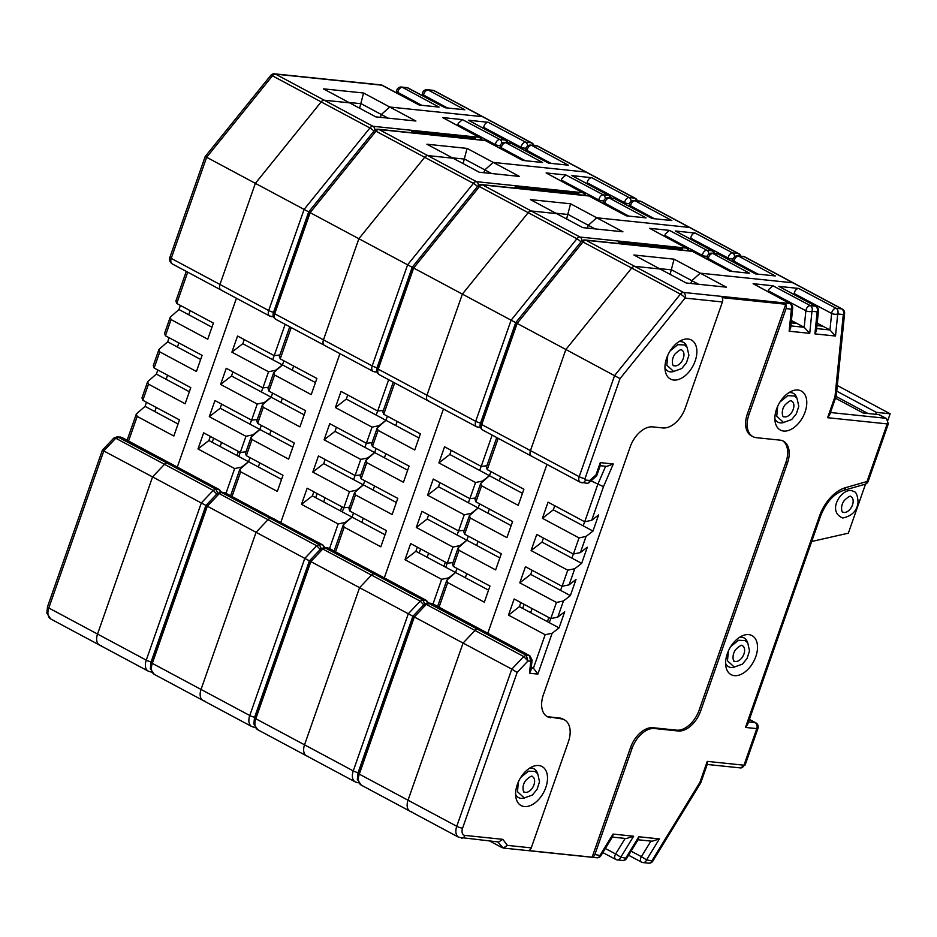 <?xml version="1.0" encoding="UTF-8"?>
<svg xmlns="http://www.w3.org/2000/svg" width="937" height="937" viewBox="0 0 937 937"><rect width="100%" height="100%" fill="white"/><g stroke="black" fill="none" stroke-linecap="round" stroke-linejoin="round"><path stroke-width="1.41" d="M584.629 521.745L583.201 525.844L553.298 509.845L554.727 505.746M573.339 554.013L571.898 558.124L541.996 542.113L543.437 538.014M562.036 586.281L560.595 590.392L530.693 574.393L532.134 570.282M550.733 618.561L549.293 622.66L519.391 606.661L520.831 602.561M886.273 418.464L878.847 414.646L863.153 413.006L835.476 398.202M878.847 414.646A4.65 2.87 -61.8 0 1 879.527 414.845L886.25 418.441M583.201 525.844L592.969 531.08L586.058 536.433L579.043 537.908L542.394 518.302L553.298 509.845M571.898 558.124L581.666 563.348L574.756 568.712L567.74 570.188L531.092 550.569L541.996 542.113M560.595 590.392L570.364 595.616L563.453 600.98L556.449 602.456L519.801 582.837L530.693 574.393M549.293 622.66L559.061 627.884L552.151 633.248L545.147 634.724L508.498 615.117L519.391 606.661M424.402 604.154L426.253 604.388L474.989 630.46A4.064 2.506 -61.8 0 1 477.554 629.231A4.064 2.506 118.2 0 0 474.989 630.46L463.065 643.063L408.028 800.21L456.764 826.282L511.801 669.135L463.065 643.063L474.989 630.46L523.713 656.544L511.801 669.135L517.13 672.438L462.585 828.191A4.357 0.843 -160.7 0 1 456.764 826.282A11.619 7.168 118.2 0 0 458.755 837.303L410.031 811.231A11.619 7.168 -61.8 0 1 408.028 800.21A11.619 7.168 118.2 0 0 410.031 811.231A11.619 7.168 118.2 0 0 411.741 811.747M529.897 655.795L526.278 655.303L477.554 629.231L480.576 629.547A4.064 2.506 -61.8 0 1 481.185 629.723A4.064 2.506 118.2 0 0 480.576 629.547L529.311 655.619L530.787 661.253L532.029 660.081M487.79 633.26L546.927 464.401L487.79 633.26M792.702 307.968L790.652 328.137L789.153 331.206L791.39 309.14A4.357 1.897 5.8 0 0 792.702 307.968A4.357 4.357 0 0 0 790.43 303.693A4.357 2.729 118.4 0 0 789.774 303.494L683.483 292.438A4.357 2.694 118.2 0 0 680.414 294.124L614.602 375.573L579.195 476.687A5.809 3.584 118.2 0 0 580.19 482.204L531.455 456.12A5.809 3.584 -61.8 0 1 530.459 450.615A5.809 3.584 118.2 0 0 531.455 456.12A5.809 3.584 118.2 0 0 532.31 456.378M659.332 268.603L671.677 269.879L691.811 280.655L690.827 283.478L691.811 280.655L700.244 273.171L674.066 259.162L633.904 254.993L660.081 269.001L634.759 266.366L586.023 240.282A4.357 3.326 -84.1 0 0 585.063 239.989A4.357 4.357 0 0 0 581.233 241.57A4.357 1.007 38.9 0 1 582.955 241.98L631.679 268.052A4.357 2.694 -61.8 0 1 634.759 266.366A4.357 2.694 118.2 0 0 631.679 268.052L565.866 349.501L631.679 268.052L680.414 294.124A4.357 1.007 38.9 0 1 685.088 298.083L620.025 378.618L565.866 349.501L530.459 450.615L481.735 424.543L517.142 323.429L462.374 294.113L426.956 395.227A5.809 3.584 118.2 0 0 427.963 400.743A5.809 3.584 -61.8 0 1 426.956 395.227L378.232 369.155L413.639 268.041L407.607 264.808L358.871 238.736L323.464 339.85A5.809 3.584 118.2 0 0 324.46 345.355A5.809 3.584 -61.8 0 1 323.464 339.85L274.728 313.766L310.147 212.652L255.368 183.347L219.961 284.461A5.809 3.584 118.2 0 0 220.956 289.966A5.809 3.584 -61.8 0 1 219.961 284.461L171.237 258.389L206.644 157.275L205.191 156.549L206.035 157.076M546.658 716.266A23.226 14.348 118.2 0 0 549.293 716.922L560.97 718.796A23.226 14.348 118.2 0 1 564.39 719.827A23.226 14.348 118.2 0 1 568.372 741.87L531.256 847.88A4.357 3.326 -84.1 0 1 528.491 850.562L592.137 857.191L630.484 747.667A23.226 14.348 -61.8 0 1 652.96 727.709L654.494 728.517L678.165 730.989L676.631 730.169A23.226 14.348 118.2 0 0 699.107 710.211L785.897 462.374A23.226 14.348 118.2 0 0 782.653 440.788M654.494 728.517A23.226 14.348 118.2 0 0 632.018 748.487L630.484 747.667M592.137 857.191A4.357 3.326 -84.1 0 0 594.89 854.497L632.018 748.487M748.944 414.599L786.061 308.589A4.357 3.326 -84.1 0 0 785.768 304.256L747.41 413.779L748.944 414.599A23.226 14.348 118.2 0 0 752.926 436.642A23.226 14.348 118.2 0 0 756.346 437.673L780.017 440.132A23.226 14.348 -61.8 0 1 783.437 441.163A23.226 14.348 -61.8 0 1 787.42 463.194L785.897 462.374M699.107 710.211L700.642 711.019L787.42 463.194M700.642 711.019A23.226 14.348 -61.8 0 1 678.165 730.989M734.385 675.647A22.148 13.668 -61.8 0 1 725.952 666.804A22.148 13.668 -61.8 0 1 742.608 635.684A22.148 13.668 -61.8 0 1 748.745 634.63A22.148 13.668 -61.8 0 1 755.808 656.626A22.148 13.668 -61.8 0 1 734.385 675.647M783.648 431.043A22.148 13.668 -61.8 0 1 775.215 422.2A22.148 13.668 -61.8 0 1 791.87 391.08A22.148 13.668 -61.8 0 1 798.008 390.026A22.148 13.668 -61.8 0 1 805.07 412.022A22.148 13.668 -61.8 0 1 783.648 431.043M550.827 717.742A23.226 14.348 -61.8 0 1 547.395 716.711A23.226 14.348 -61.8 0 1 543.413 694.668L630.203 446.844A23.226 14.348 -61.8 0 1 652.679 426.885L662.822 427.94A23.226 14.348 118.2 0 0 685.298 407.982L722.427 301.972A4.357 3.326 -84.1 0 0 722.122 297.638L785.768 304.256M605.642 466.263L597.747 484.488L584.7 521.78L591.704 520.304L598.614 514.94L592.969 531.08M579.043 537.908L573.397 554.048L580.401 552.572L587.312 547.208L581.666 563.348M567.74 570.188L562.095 586.316L569.099 584.84L576.009 579.476L570.364 595.616M556.449 602.456L550.792 618.584L557.796 617.108L564.706 611.756L559.061 627.884M524.369 806.546A22.148 13.668 -61.8 0 1 515.947 797.703A22.148 13.668 -61.8 0 1 532.603 766.583A22.148 13.668 -61.8 0 1 538.74 765.529A22.148 13.668 -61.8 0 1 545.803 787.513A22.148 13.668 -61.8 0 1 524.369 806.546M673.738 380.035A22.148 13.668 -61.8 0 1 665.305 371.193A22.148 13.668 -61.8 0 1 681.96 340.072A22.148 13.668 -61.8 0 1 688.098 339.018A22.148 13.668 -61.8 0 1 695.16 361.014A22.148 13.668 -61.8 0 1 673.738 380.035M497.805 841.906L503.228 848.044L507.409 845.397L502.818 839.341L464.904 835.406A7.262 4.486 118.2 0 1 462.585 828.191M590.989 480.88L603.498 486.631L613.29 463.979L600.277 462.632L595.967 474.942L596.682 475.809M515.608 794.342A16.339 10.084 118.2 0 0 521.019 798.359A16.339 10.084 118.2 0 0 524.486 797.973M537.569 773.529A16.339 10.084 118.2 0 0 531.619 768.106A16.339 10.084 118.2 0 0 529.616 768.153M664.965 367.831A16.339 10.084 118.2 0 0 670.377 371.86A16.339 10.084 118.2 0 0 673.844 371.474M686.926 347.018A16.339 10.084 118.2 0 0 680.976 341.595A16.339 10.084 118.2 0 0 678.974 341.654M532.099 660.023L531.01 670.166L529.487 673.223L537.85 674.09L533.434 668.151L531.349 667.027M584.7 521.78L548.051 502.162L542.394 518.302M550.792 618.584L514.144 598.977L508.498 615.117M562.095 586.316L525.446 566.709L519.801 582.837M573.397 554.048L536.749 534.441L531.092 550.569M725.613 663.443A16.339 10.084 118.2 0 0 731.024 667.472A16.339 10.084 118.2 0 0 734.491 667.085M747.574 642.63A16.339 10.084 118.2 0 0 741.624 637.207A16.339 10.084 118.2 0 0 739.621 637.265M740.57 767.93A4.357 3.326 -84.1 0 0 743.978 765.201L707.259 761.383L707.458 763.749L700.97 782.301A4.357 0.843 -160.7 0 1 699.869 782.477L700.571 783.133L652.82 861.103L646.565 859.873L641.4 856.652A4.357 2.647 118 0 0 641.494 862.099A4.357 4.357 0 0 0 643.087 862.59A4.357 3.326 -84.1 0 0 646.565 859.873L659.402 838.908L638.811 836.764L638.519 839.048L626.666 858.386L620.798 857.191L615.632 853.97A4.357 2.647 118 0 0 615.012 855.305A4.357 2.647 118 0 0 615.726 859.416A4.357 4.357 0 0 0 617.319 859.908A4.357 3.326 -84.1 0 0 620.798 857.191L633.635 836.226L613.044 834.082L612.751 836.366L600.91 855.704L594.89 854.497M722.427 301.972L685.088 298.083A4.357 3.326 -84.1 0 0 683.483 292.438L634.759 266.366L660.081 269.001L686.259 282.997L726.409 287.179L700.244 273.171L691.811 280.655L698.592 284.286M774.876 418.839A16.339 10.084 118.2 0 0 780.287 422.868A16.339 10.084 118.2 0 0 783.754 422.482M796.837 398.026A16.339 10.084 118.2 0 0 790.887 392.603A16.339 10.084 118.2 0 0 788.884 392.662M794.166 293.55C794.857 290.423 796.368 288.725 798.699 288.444L836.132 308.308A4.357 2.647 118 0 0 831.634 313.438L794.166 293.55L794.084 294.441M818.469 310.639L816.42 330.82L814.921 333.888L817.146 311.822A4.357 1.897 5.8 0 0 818.469 310.639A4.357 4.357 0 0 0 816.197 306.376L778.87 286.382L798.699 288.444M791.191 322.902L797.047 323.511L804.18 327.294L809.732 333.349L811.969 311.283L817.146 311.822A4.357 3.326 95.9 0 0 815.541 306.176L810.364 305.638A4.357 2.647 118 0 0 806.183 309.397A4.357 2.647 118 0 0 805.867 310.756A4.357 1.897 5.8 0 0 811.969 311.283A4.357 3.326 -84.1 0 0 810.364 305.638L772.931 285.762L768.715 289.51L768.317 291.758M829.948 329.976L835.499 336.032L837.737 313.965L843.3 314.539A4.357 1.897 5.8 0 0 844.612 313.368A4.357 4.357 0 0 0 842.328 309.081A4.357 2.694 118.2 0 0 841.695 308.894L836.132 308.308A4.357 3.326 -84.1 0 1 837.737 313.965A4.357 1.897 5.8 0 1 831.634 313.438L829.959 329.976L817.193 323.206M797.047 323.511L791.425 320.524M790.43 303.693L753.114 283.7L772.931 285.762M816.959 325.572L822.803 326.181M732.734 261.646L732.921 259.76A4.357 1.897 5.8 0 0 734.116 261.247A4.357 2.729 -61.6 0 1 738.672 256.164A4.357 3.326 -84.1 0 0 737.712 255.86L743.275 256.445A4.357 3.326 95.9 0 1 744.236 256.738L792.96 282.81A4.357 2.694 -61.8 0 1 793.604 283.009A4.357 2.694 118.2 0 0 792.96 282.81L700.244 273.171L792.96 282.81L841.695 308.894A4.357 3.326 95.9 0 1 843.3 314.539L834.996 396.62L827.617 417.703L829.596 414.986L836.085 396.445A4.357 4.357 0 0 0 836.308 395.437A4.357 1.897 -174.2 0 1 834.996 396.62A4.357 0.843 19.3 0 0 836.085 396.445L867.978 413.51M638.074 839.763L652.14 841.227L659.402 838.908M587.358 483.316L588.764 482.86L589.724 480.482L585.473 480.037A1.452 0.902 118.2 0 1 585.016 478.596L620.025 378.618M596.799 475.492L600.476 464.986L600.277 462.632M600.23 465.701L606.825 466.38L613.29 463.979M517.13 672.438L527.988 660.972L523.713 656.544L526.278 655.303L527.988 660.972L530.787 661.253L529.487 673.223M502.232 847.739L489.758 841.063M458.755 837.303L498.636 841.988L502.818 839.341M612.306 837.092L626.373 838.545L633.635 836.226M652.96 727.709L676.631 730.169M752.926 436.642L751.392 435.822A23.226 14.348 -61.8 0 1 747.41 413.779M549.293 716.922L559.436 717.976A23.226 14.348 -61.8 0 1 562.868 719.007L564.39 719.827M888.288 423.84L887.198 423.899A4.357 3.326 -84.1 0 0 885.594 418.253L830.463 412.514M745.102 765.049L743.978 765.201L756.791 728.623L745.477 727.44L819.535 515.971A33.685 20.801 -61.8 0 1 845.397 487.708A4.65 3.139 -106 0 1 843.452 490.449L865.085 484.242A4.65 3.139 -106 0 0 867.03 481.501L887.198 423.899L827.617 417.703M745.477 727.44L747.585 724.547L820.695 515.783A4.65 0.89 -160.7 0 1 819.535 515.971M500.663 476.816L499.234 480.915L489.465 475.691L480.716 483.363L481.583 485.764L518.231 505.371L523.888 489.243L487.24 469.624L486.373 467.223L496.762 437.556M489.372 509.084L487.931 513.183L478.163 507.959L469.414 515.631L470.28 518.032L506.929 537.639L512.586 521.511L475.937 501.892L475.071 499.491L480.716 483.363M478.069 541.352L476.628 545.451L466.86 540.227L458.111 547.899L458.989 550.3L495.638 569.919L501.283 553.779L464.635 534.172L463.768 531.759L469.414 515.631M466.767 573.62L465.326 577.731L455.558 572.507L446.82 580.167L447.687 582.568L484.335 602.186L489.981 586.047L453.332 566.44L452.466 564.039L458.111 547.899M585.063 239.989L691.354 251.046A4.357 3.326 95.9 0 1 692.314 251.339L586.023 240.282A4.357 2.694 -61.8 0 0 582.955 241.98L517.142 323.429L565.866 349.501L530.459 450.615L579.195 476.687A4.357 0.843 -160.7 0 0 585.016 478.596M427.881 602.878L477.554 629.231L480.576 629.547L432.437 603.639L529.909 655.806L532.087 660.152M358.11 772.65A4.357 0.843 -160.7 0 1 353.261 770.905L408.298 613.747L359.574 587.675L371.485 575.084L420.221 601.156L408.298 613.747L463.065 643.063L408.028 800.21L359.304 774.138L414.341 616.979L426.253 604.388L430.879 603.194M415.899 551.272L455.558 572.507L456.998 568.396L455.558 572.507L448.647 577.86L441.643 579.335L404.995 559.729L415.899 551.272L417.328 547.173M427.19 519.004L466.86 540.227L468.301 536.128L466.86 540.227L459.95 545.592L452.946 547.067L416.297 527.461L427.19 519.004L428.631 514.905M438.493 486.736L478.163 507.959L479.603 503.86L478.163 507.959L471.252 513.324L464.248 514.8L427.6 495.193L438.493 486.736L439.933 482.625M449.795 454.468L489.465 475.691L490.906 471.592L489.465 475.691L482.555 481.056L475.551 482.532L438.903 462.913L449.795 454.468L451.236 450.357M532.087 608.582L530.647 612.681M547.442 621.664L548.883 617.565M842.328 309.081L744.88 256.937A4.357 2.694 -61.8 0 0 744.236 256.738L738.672 256.164L775.332 275.946L755.515 273.885L718.082 254.021A4.357 2.647 -62 0 1 718.714 254.208A4.357 4.357 0 0 0 717.121 253.716A4.357 3.326 95.9 0 1 718.082 254.021L712.905 253.482L749.577 273.264L729.747 271.203L692.314 251.339A4.357 2.647 -62 0 1 692.947 251.526A4.357 4.357 0 0 0 691.354 251.046M674.066 259.162L670.107 274.365M488.54 590.146L465.326 577.731M499.843 557.878L476.628 545.451M511.145 525.61L487.931 513.183M522.448 493.342L499.234 480.915M811.688 541.492L848.336 533.188L865.53 484.089M887.96 420.057L890.15 413.791L876.364 412.362L875.685 414.318M837.315 385.517L890.15 413.791M876.364 412.362L836.741 391.162M377.634 410.98L376.205 415.079L346.303 399.08L347.732 394.981M366.332 443.248L364.903 447.347L335.001 431.348L336.43 427.249M355.029 475.516L353.6 479.627L323.698 463.616L325.127 459.517M343.738 507.784L342.298 511.895L312.396 495.896L313.836 491.784M376.205 415.079L385.962 420.303L377.213 427.975L378.091 430.376L414.74 449.994L420.385 433.854L383.737 414.248L382.87 411.835L393.259 382.167M346.303 399.08L335.399 407.536L372.048 427.143L379.052 425.667L385.962 420.303L387.403 416.204L385.962 420.303L395.73 425.527L397.171 421.427M364.903 447.347L374.659 452.571L365.922 460.243L366.789 462.644L403.437 482.262L409.082 466.122L372.434 446.516L371.567 444.115L377.213 427.975M335.001 431.348L324.097 439.804L360.745 459.411L367.749 457.935L374.659 452.571L376.1 448.472L374.659 452.571L384.428 457.806L385.868 453.695M353.6 479.627L363.369 484.851L354.619 492.511L355.486 494.923L392.135 514.53L397.78 498.39L361.132 478.784L360.265 476.383L365.922 460.243M323.698 463.616L312.794 472.072L349.442 491.691L356.458 490.203L363.369 484.851L364.798 480.74L363.369 484.851L373.125 490.074L374.566 485.975M342.298 511.895L352.066 517.119L343.317 524.79L344.184 527.191L380.832 546.798L386.477 530.67L349.841 511.052L348.962 508.65L354.619 492.511M312.396 495.896L301.491 504.34L338.14 523.959L345.156 522.483L352.066 517.119L353.495 513.019L352.066 517.119L361.834 522.342L363.263 518.243M254.618 717.262A4.357 0.843 -160.7 0 1 249.769 715.517A11.619 7.168 118.2 0 0 251.76 726.538L203.024 700.454A11.619 7.168 -61.8 0 1 201.033 689.445A11.619 7.168 118.2 0 0 203.024 700.454A11.619 7.168 118.2 0 0 204.734 700.981M220.968 492.124L270.559 518.466L273.581 518.782A4.064 2.506 -61.8 0 1 274.178 518.957A4.064 2.506 118.2 0 0 273.581 518.782L322.316 544.854L319.283 544.538L270.559 518.466L273.581 518.782L224.857 492.698L220.886 492.089L217.407 493.401L219.258 493.623L267.994 519.695A4.064 2.506 -61.8 0 1 270.559 518.466A4.064 2.506 118.2 0 0 267.994 519.695L256.07 532.298L267.994 519.695L316.718 545.767L304.794 558.37L256.07 532.298L201.033 689.445L152.309 663.373L207.335 506.214L219.258 493.623L221.823 492.382L225.43 492.874M280.795 522.495L339.932 353.636L280.795 522.495M452.337 157.826L464.67 159.114L484.816 169.89L483.82 172.713L484.816 169.89L493.237 162.406L467.059 148.397L426.909 144.216L453.075 158.224L427.752 155.589L379.028 129.517A4.357 3.326 -84.1 0 0 378.068 129.224A4.357 4.357 0 0 0 374.238 130.805A4.357 1.007 38.9 0 1 375.96 131.203L310.147 212.652L358.871 238.736L424.684 157.287A4.357 2.694 -61.8 0 1 427.752 155.589A4.357 2.694 118.2 0 0 424.684 157.287L358.871 238.736L323.464 339.85L372.188 365.922A5.809 3.584 118.2 0 0 373.184 371.427L324.46 345.355A5.809 3.584 118.2 0 0 325.315 345.612M578.352 194.673L578.761 193.49A4.357 3.326 -84.1 0 1 579.253 194.767M515.608 188.15A4.357 3.326 -84.1 0 0 515.127 186.873L578.761 193.49M383.385 410.383L377.693 411.015L341.045 391.397L335.399 407.536M372.083 442.651L366.402 443.283L329.754 423.665L324.097 439.804M360.78 474.918L355.1 475.551L318.451 455.944L312.794 472.072M349.478 507.198L343.797 507.819L307.149 488.212L301.491 504.34M585.508 195.411A4.357 4.357 0 0 0 583.435 192.928A4.357 2.729 118.4 0 0 582.779 192.729L476.488 181.673A4.357 2.694 118.2 0 0 473.419 183.359A4.357 1.007 38.9 0 1 477.448 186.533M478.409 185.526A4.357 3.326 -84.1 0 0 476.488 181.673L427.752 155.589L453.075 158.224L479.252 172.232L519.414 176.414L493.237 162.406L484.816 169.89L491.597 173.521M587.171 182.785C587.862 179.658 589.373 177.96 591.692 177.679L629.125 197.543A4.357 2.647 118 0 0 624.639 202.673L587.171 182.785L587.077 183.664M611.275 198.094A4.357 4.357 0 0 0 609.202 195.599L571.875 175.617L591.692 177.679M561.322 180.993L561.72 178.744L565.936 174.996L603.358 194.861A4.357 2.647 118 0 0 599.176 198.621A4.357 2.647 118 0 0 598.872 199.991A4.357 1.897 5.8 0 0 603.85 200.764M583.435 192.928L546.107 172.935L565.936 174.996M530.705 145.094A4.357 4.357 0 0 0 525.926 148.983A4.357 1.897 5.8 0 0 527.109 150.482A4.357 2.729 -61.6 0 1 531.666 145.387A4.357 3.326 -84.1 0 0 530.705 145.094L536.269 145.668A4.357 3.326 95.9 0 1 537.229 145.973L585.965 172.045A4.357 2.694 -61.8 0 1 586.609 172.244A4.357 2.694 118.2 0 0 585.965 172.045L493.237 162.406L585.965 172.045L634.689 198.129L629.125 197.543A4.357 3.326 -84.1 0 1 631.046 201.396M223.861 492.405L322.914 545.029L324.003 547.454M320.981 550.195L316.718 545.767L319.283 544.538L321.239 548.461M151.115 661.885A4.357 0.843 -160.7 0 1 146.266 660.14L201.303 502.982L152.567 476.91L164.49 464.307L213.214 490.391L201.303 502.982L256.07 532.298L201.033 689.445L249.769 715.517L304.794 558.37L310.838 561.603L322.761 549L325.326 547.77L328.348 548.086L377.681 574.346A4.064 2.506 118.2 0 0 377.084 574.158A4.064 2.506 -61.8 0 1 377.681 574.346L426.405 600.418L428.455 602.924M293.668 366.051L292.227 370.15L282.47 364.926L273.721 372.586L274.588 374.999L311.236 394.606L316.882 378.466L280.233 358.859L279.367 356.458L289.756 326.79M282.365 398.319L280.936 402.418L271.168 397.194L262.419 404.866L263.285 407.267L299.934 426.874L305.591 410.734L268.942 391.127L268.064 388.726L273.721 372.586M271.062 430.587L269.633 434.686L259.865 429.462L251.116 437.134L251.983 439.535L288.631 459.142L294.288 443.014L257.64 423.395L256.773 420.994L262.419 404.866M259.772 462.855L258.331 466.954L248.563 461.73L239.813 469.402L240.68 471.803L277.329 491.421L282.986 475.282L246.337 455.675L245.471 453.262L251.116 437.134M208.892 440.507L248.563 461.73L250.003 457.631L248.563 461.73L241.652 467.094L234.648 468.57L198 448.964L208.892 440.507L210.333 436.408M220.195 408.239L259.865 429.462L261.306 425.363L259.865 429.462L252.955 434.827L245.951 436.302L209.302 416.696L220.195 408.239L221.636 404.128M231.498 375.971L271.168 397.194L272.597 393.095L271.168 397.194L264.257 402.559L257.242 404.034L220.605 384.416L231.498 375.971L232.938 371.86M242.8 343.692L282.47 364.926L283.899 360.815L282.47 364.926L275.56 370.279L268.544 371.766L231.896 352.148L242.8 343.692L244.241 339.592M325.092 497.805L323.652 501.916M340.447 510.899L341.876 506.8M637.418 200.811A4.357 4.357 0 0 0 635.333 198.316L537.873 146.16A4.357 2.694 -61.8 0 0 537.229 145.973L531.666 145.387L568.337 165.181L548.52 163.12L511.087 143.256A4.357 2.647 -62 0 1 511.719 143.443A4.357 4.357 0 0 0 510.126 142.951A4.357 3.326 95.9 0 1 511.087 143.256L505.91 142.717L542.57 162.499L522.752 160.438L485.319 140.573A4.357 2.647 -62 0 1 485.952 140.761A4.357 4.357 0 0 0 484.359 140.269A4.357 3.326 95.9 0 1 485.319 140.573L379.028 129.517A4.357 2.694 -61.8 0 0 375.96 131.203L473.419 183.359L407.607 264.808L372.188 365.922A4.357 0.843 -160.7 0 0 377.037 367.667M467.059 148.397L463.112 163.588M281.545 479.381L258.331 466.954M292.848 447.113L269.633 434.686M304.15 414.845L280.936 402.418M315.453 382.577L292.227 370.15M445.801 567.272L447.23 563.172M457.092 535.004L458.533 530.904M468.395 502.736L469.835 498.636M479.697 470.468L481.138 466.357M324.46 547.489L320.899 548.777L322.761 549L371.485 575.084A4.064 2.506 -61.8 0 1 374.05 573.842A4.064 2.506 118.2 0 0 371.485 575.084L359.574 587.675L304.537 744.821L353.261 770.905A11.619 7.168 118.2 0 0 355.252 781.915L306.528 755.843A11.619 7.168 -61.8 0 1 304.537 744.821A11.619 7.168 118.2 0 0 306.528 755.843A11.619 7.168 118.2 0 0 308.238 756.358M426.394 600.406L422.786 599.926L374.05 573.842L377.084 574.158L425.808 600.242L427.495 602.842M384.299 577.883L443.424 409.024L384.299 577.883M555.84 213.214L568.173 214.503L588.307 225.278L587.323 228.089L588.307 225.278L596.74 217.782L570.563 203.786L530.401 199.604L556.578 213.613L531.256 210.977L482.532 184.905A4.357 3.326 -84.1 0 0 481.571 184.601A4.357 4.357 0 0 0 477.741 186.182A4.357 1.007 38.9 0 1 479.451 186.592L413.639 268.041L462.374 294.113L528.187 212.664A4.357 2.694 -61.8 0 1 531.256 210.977A4.357 2.694 118.2 0 0 528.187 212.664L462.374 294.113L426.956 395.227L475.691 421.31A5.809 3.584 118.2 0 0 476.687 426.815L427.963 400.743A5.809 3.584 118.2 0 0 428.818 401.001M681.855 250.05L682.265 248.879A4.357 3.326 -84.1 0 1 682.745 250.144M619.111 243.526A4.357 3.326 -84.1 0 0 618.619 242.261L682.265 248.879M486.877 465.771L481.196 466.392L444.548 446.785L438.903 462.913M475.574 498.039L469.894 498.66L433.245 479.053L427.6 495.193M464.272 530.307L458.591 530.939L421.943 511.321L416.297 527.461M452.981 562.575L447.289 563.207L410.652 543.589L404.995 559.729M689.011 250.8A4.357 4.357 0 0 0 686.926 248.305A4.357 2.729 118.4 0 0 686.282 248.106L579.991 237.049A4.357 2.694 118.2 0 0 576.911 238.748A4.357 1.007 38.9 0 1 580.952 241.922M581.912 240.903A4.357 3.326 -84.1 0 0 579.991 237.049L531.256 210.977L556.578 213.613L582.755 227.621L622.918 231.79L596.74 217.782L588.307 225.278L595.089 228.897M690.674 238.174C691.365 235.046 692.865 233.336 695.195 233.067L732.629 252.931A4.357 2.647 118 0 0 728.131 258.05L690.674 238.174L690.581 239.052M714.779 253.482A4.357 4.357 0 0 0 712.694 250.987L675.378 231.006L695.195 233.067M664.813 236.37L665.211 234.121L669.428 230.385L706.861 250.249A4.357 2.647 118 0 0 702.68 254.009A4.357 2.647 118 0 0 702.363 255.379A4.357 1.897 5.8 0 0 707.353 256.152M686.938 248.305L649.61 228.323L669.428 230.385M634.208 200.483A4.357 4.357 0 0 0 629.43 204.36A4.357 1.897 5.8 0 0 630.613 205.871A4.357 2.729 -61.6 0 1 635.169 200.776A4.357 3.326 -84.1 0 0 634.208 200.483L639.772 201.057A4.357 3.326 95.9 0 1 640.732 201.361L689.468 227.433A4.357 2.694 -61.8 0 1 690.101 227.621A4.357 2.694 118.2 0 0 689.468 227.433L596.74 217.782L689.468 227.433L738.192 253.505L732.629 252.931A4.357 3.326 -84.1 0 1 734.549 256.785M424.484 605.583L420.221 601.156L422.786 599.926L424.742 603.85M327.364 547.782L324.378 547.477L374.05 573.842L377.084 574.158L328.957 548.262M359.574 587.675L304.537 744.821L255.801 718.749L310.838 561.603L359.574 587.675M428.584 553.193L427.143 557.292M443.939 566.288L445.38 562.177M740.921 256.199A4.357 4.357 0 0 0 738.836 253.704L641.376 201.549A4.357 2.694 -61.8 0 0 640.732 201.361L635.169 200.776L671.841 220.558L652.023 218.497L614.59 198.632A4.357 2.647 -62 0 1 615.211 198.82A4.357 4.357 0 0 0 613.618 198.339A4.357 3.326 95.9 0 1 614.59 198.632L609.401 198.094L646.073 217.888L626.256 215.826L588.823 195.962A4.357 2.647 -62 0 1 589.443 196.138A4.357 4.357 0 0 0 587.862 195.657A4.357 3.326 95.9 0 1 588.823 195.962L482.532 184.905A4.357 2.694 -61.8 0 0 479.451 186.592L576.911 238.748L511.098 320.196L475.691 421.31A4.357 0.843 -160.7 0 0 480.54 423.055M570.563 203.786L566.604 218.977M385.048 534.769L361.834 522.342M396.351 502.501L373.125 490.074M407.654 470.222L384.428 457.806M418.944 437.954L395.73 425.527M238.794 456.506L240.235 452.407M250.097 424.238L251.538 420.139M261.4 391.971L262.84 387.859M272.702 359.691L274.143 355.591M117.465 436.724L113.904 438.012L115.755 438.235L164.49 464.307A4.064 2.506 -61.8 0 1 167.055 463.077A4.064 2.506 118.2 0 0 164.49 464.307L152.567 476.91L97.542 634.056L146.266 660.14A11.619 7.168 118.2 0 0 148.257 671.15L99.533 645.078A11.619 7.168 -61.8 0 1 97.542 634.056A11.619 7.168 118.2 0 0 99.533 645.078A11.619 7.168 118.2 0 0 101.243 645.593M219.399 489.641L215.791 489.149L167.055 463.077L170.089 463.393A4.064 2.506 -61.8 0 1 170.686 463.569A4.064 2.506 118.2 0 0 170.089 463.393L218.813 489.465L220.5 492.077M177.292 467.118L236.429 298.247L177.292 467.118M348.845 102.449L361.178 103.726L381.312 114.501L380.328 117.324L381.312 114.501L389.745 107.017L363.568 93.009L323.406 88.839L349.583 102.847L324.261 100.212L275.525 74.14A4.357 3.326 -84.1 0 0 274.564 73.836A4.357 4.357 0 0 0 270.734 75.417A4.357 1.007 38.9 0 1 272.456 75.827L206.644 157.275L255.368 183.347L321.18 101.899A4.357 2.694 -61.8 0 1 324.261 100.212A4.357 2.694 118.2 0 0 321.18 101.899L255.368 183.347L219.961 284.461L268.696 310.534A5.809 3.584 118.2 0 0 269.692 316.05L220.956 289.966A5.809 3.584 118.2 0 0 221.811 290.236M474.86 139.285L475.27 138.114A4.357 3.326 -84.1 0 1 475.75 139.379M412.116 132.761A4.357 3.326 -84.1 0 0 411.624 131.496L475.27 138.114M279.882 354.994L274.201 355.627L237.553 336.02L231.896 352.148M268.579 387.262L262.899 387.895L226.25 368.288L220.605 384.416M257.277 419.542L251.596 420.163L214.948 400.556L209.302 416.696M245.974 451.81L240.294 452.442L203.645 432.824L198 448.964M482.005 140.035A4.357 4.357 0 0 0 479.931 137.54A4.357 2.729 118.4 0 0 479.275 137.341L372.985 126.284A4.357 2.694 118.2 0 0 369.916 127.971A4.357 1.007 38.9 0 1 373.957 131.157M374.905 130.138A4.357 3.326 -84.1 0 0 372.985 126.284L324.261 100.212L349.583 102.847L375.76 116.856L415.923 121.025L389.745 107.017L381.312 114.501L388.094 118.132M483.668 127.397C484.359 124.27 485.87 122.571 488.2 122.29L525.634 142.155A4.357 2.647 118 0 0 521.136 147.285L483.668 127.397L483.586 128.287M507.772 142.705A4.357 4.357 0 0 0 505.699 140.222L468.383 120.229L488.2 122.29M457.818 125.605L458.216 123.356L462.433 119.62L499.866 139.484A4.357 2.647 118 0 0 495.685 143.244A4.357 2.647 118 0 0 495.368 144.603A4.357 1.897 5.8 0 0 500.358 145.387M479.931 137.54L442.615 117.558L462.433 119.62M427.213 89.706A4.357 4.357 0 0 0 422.423 93.595A4.357 1.897 5.8 0 0 423.618 95.105A4.357 2.729 -61.6 0 1 428.174 90.011A4.357 3.326 -84.1 0 0 427.213 89.706L432.777 90.292A4.357 3.326 95.9 0 1 433.737 90.584L482.461 116.668A4.357 2.694 -61.8 0 1 483.105 116.856A4.357 2.694 118.2 0 0 482.461 116.668L389.745 107.017L482.461 116.668L531.197 142.74L525.634 142.155A4.357 3.326 -84.1 0 1 527.554 146.02M217.489 494.818L213.214 490.391L215.791 489.149L217.747 493.073M190.176 310.662L188.735 314.762L178.967 309.538L170.218 317.21L171.084 319.611L207.733 339.217L213.39 323.089L176.742 303.471L175.875 301.07L186.264 271.402M178.873 342.93L177.433 347.03L167.664 341.806L158.915 349.478L159.794 351.879L196.43 371.485L202.087 355.357L165.439 335.751L164.572 333.338L170.218 317.21M167.571 375.198L166.13 379.309L156.362 374.074L147.613 381.746L148.491 384.147L185.139 403.765L190.785 387.625L154.136 368.018L153.27 365.617L158.915 349.478M156.268 407.478L154.828 411.577L145.059 406.353L136.322 414.013L137.189 416.426L173.837 436.033L179.482 419.893L142.834 400.286L141.967 397.885L147.613 381.746M117.383 436.736L167.055 463.077L170.089 463.393L121.939 437.485M102.356 450.193L152.567 476.91L97.542 634.056L48.806 607.984L103.843 450.838L115.755 438.235L120.381 437.04M145.059 406.353L146.5 402.242M156.362 374.074L157.803 369.974M167.664 341.806L169.105 337.707M178.967 309.538L180.408 305.439M221.589 442.428L220.148 446.527M236.944 455.511L238.385 451.411M103.14 450.896L102.356 450.205M533.926 145.434A4.357 4.357 0 0 0 531.841 142.928L434.381 90.784A4.357 2.694 -61.8 0 0 433.737 90.584L428.174 90.011L464.846 109.793L445.016 107.732L407.583 87.867A4.357 2.647 -62 0 1 408.216 88.055A4.357 4.357 0 0 0 406.623 87.574A4.357 3.326 95.9 0 1 407.583 87.867L402.406 87.328L439.078 107.111L419.249 105.049L381.816 85.185A4.357 2.647 -62 0 1 382.448 85.372A4.357 4.357 0 0 0 380.855 84.892A4.357 3.326 95.9 0 1 381.816 85.185L275.525 74.14A4.357 2.694 -61.8 0 0 272.456 75.827L369.916 127.971L304.103 209.419L268.696 310.534A4.357 0.843 -160.7 0 0 273.545 312.29M363.568 93.009L359.609 108.212M178.053 424.004L154.828 411.577M189.344 391.725L166.13 379.309M200.647 359.457L177.433 347.03M211.949 327.189L188.735 314.762M503.333 848.055L596.74 857.765A4.357 3.326 95.9 0 0 600.207 855.048L613.044 834.082M626.666 858.386A4.357 4.357 0 0 1 622.508 860.447A4.357 3.326 95.9 0 0 625.975 857.73L638.811 836.764M642.126 862.286A4.357 3.326 -84.1 0 0 643.087 862.59L648.65 863.164A4.357 3.326 95.9 0 0 652.129 860.447L699.869 782.477L707.259 761.383M845.397 487.708L867.03 481.501A4.65 0.89 19.3 0 0 868.189 481.313L888.323 423.829M814.921 333.888L835.499 336.032M789.153 331.206L809.732 333.349M786.061 308.589L791.39 309.14A4.357 3.326 95.9 0 0 789.774 303.494L753.114 283.7M589.724 480.482L595.967 474.942M591.704 520.304L603.498 486.631M580.401 552.572L586.058 536.433M569.099 584.84L574.756 568.712M557.796 617.108L563.453 600.98M537.85 674.09L552.151 633.248M531.256 847.88L507.409 845.397M545.147 634.724L533.434 668.151L531.256 667.917M605.325 848.489L615.632 853.97L625.155 838.428M748.511 721.912L755.081 722.591L749.342 719.522M768.399 290.88L805.867 310.756L804.192 327.306L790.887 325.9M829.924 329.965L816.654 328.582M816.197 306.376A4.357 2.729 118.4 0 0 815.541 306.176L778.87 286.382M793.299 321.52A29.035 22.148 95.9 0 1 793.944 323.183M650.922 841.098L641.4 856.652L631.093 851.171M581.045 482.461A4.357 3.326 -84.1 0 0 582.053 482.766A4.357 3.326 -84.1 0 0 585.473 480.037M461.426 838.123A4.357 3.326 -84.1 0 0 464.904 835.406M616.359 859.604A4.357 3.326 -84.1 0 0 617.319 859.908L622.508 860.447M745.184 764.897L757.951 728.436A4.65 0.89 -160.7 0 1 756.791 728.623A4.65 3.549 -84.1 0 0 755.081 722.591A4.65 2.87 118.2 0 1 755.761 722.802L749.389 719.393M560.97 718.796L559.436 717.976M439.066 607.188L447.687 582.568M453.332 566.44L458.989 550.3M464.635 534.172L470.28 518.032M475.937 501.892L481.583 485.764M487.24 469.624L498.203 438.329M531.455 456.12L482.731 430.048A5.809 3.584 -61.8 0 1 481.735 424.543A4.357 0.843 -160.7 0 1 480.423 423.395L515.608 322.914M708.653 257.206A4.357 2.729 -61.6 0 1 712.905 253.482A4.357 3.326 -84.1 0 0 711.944 253.177A4.357 4.357 0 0 0 707.154 257.078A4.357 1.897 5.8 0 0 708.349 258.577A4.357 2.729 -61.6 0 1 708.653 257.206M732.242 271.461L708.349 258.577L708.243 259.643M733.999 262.325L734.116 261.247L758.01 274.143M410.031 811.231L361.295 785.147A11.619 7.168 -61.8 0 1 359.304 774.138A4.357 0.843 -160.7 0 1 357.993 772.99L412.748 616.628M524.134 604.318L522.694 608.429M378.009 367.831L413.03 267.841M255.59 717.426L310.135 561.661M546.107 172.935L582.779 192.729A4.357 3.326 95.9 0 1 584.571 195.318M388.656 379.708L377.693 411.015M372.048 427.143L366.402 443.283M360.745 459.411L355.1 475.551M349.442 491.691L343.797 507.819M338.14 523.959L329.519 548.578M609.202 195.599A4.357 2.729 118.4 0 0 608.546 195.4A4.357 3.326 95.9 0 1 610.338 198M571.875 175.617L608.546 195.4L603.358 194.861A4.357 3.326 -84.1 0 1 605.279 198.714M561.404 180.103L598.872 199.991L598.755 201.08M635.333 198.316A4.357 2.694 118.2 0 0 634.689 198.129A4.357 3.326 95.9 0 1 636.481 200.717M629.617 203.446A4.357 1.897 5.8 0 1 624.639 202.673L624.522 203.762M374.039 371.684A4.357 3.326 -84.1 0 0 375.058 371.989A4.357 3.326 -84.1 0 0 376.768 371.556M255.215 727.428L254.431 727.346A4.357 3.326 -84.1 0 0 255.145 727.323M232.06 496.423L240.68 471.803M246.337 455.675L251.983 439.535M257.64 423.395L263.285 407.267M268.942 391.127L274.588 374.999M280.233 358.859L291.196 327.563M324.46 345.355L275.724 319.283A5.809 3.584 -61.8 0 1 274.728 313.766A4.357 0.843 -160.7 0 1 273.428 312.618L308.613 212.149M501.658 146.441A4.357 2.729 -61.6 0 1 505.91 142.717A4.357 3.326 -84.1 0 0 504.938 142.412A4.357 4.357 0 0 0 500.159 146.313A4.357 1.897 5.8 0 0 501.342 147.8A4.357 2.729 -61.6 0 1 501.658 146.441M525.235 160.695L501.342 147.8L501.236 148.878M527.004 151.548L527.109 150.482L551.003 163.378M203.024 700.454L154.3 674.382A11.619 7.168 -61.8 0 1 152.309 663.373A4.357 0.843 -160.7 0 1 150.998 662.225L205.753 505.851M317.128 493.553L315.699 497.652M674.874 365.875A8.714 5.376 118.2 0 0 682.909 359.375A8.714 5.376 118.2 0 0 681.808 350.122C681.422 348.833 679.208 350.087 675.144 353.87C670.107 360.394 673.504 367.409 673.586 365.489A8.714 5.376 118.2 0 0 674.874 365.875M481.513 423.219L516.521 323.23M359.082 772.814L413.639 617.05M649.61 228.323L686.282 248.106A4.357 3.326 95.9 0 1 688.063 250.706M492.159 435.096L481.196 466.392M475.551 482.532L469.894 498.66M464.248 514.8L458.591 530.939M452.946 547.067L447.289 563.207M441.643 579.335L433.023 603.955M712.694 250.987A4.357 2.729 118.4 0 0 712.05 250.788A4.357 3.326 95.9 0 1 713.83 253.377M675.378 231.006L712.05 250.788L706.861 250.249A4.357 3.326 -84.1 0 1 708.782 254.103M664.907 235.492L702.363 255.379L702.258 256.469M738.836 253.704A4.357 2.694 118.2 0 0 738.192 253.505A4.357 3.326 95.9 0 1 739.984 256.094M733.121 258.835A4.357 1.897 5.8 0 1 728.131 258.05L728.026 259.151M477.542 427.073A4.357 3.326 -84.1 0 0 478.561 427.377A4.357 3.326 -84.1 0 0 480.259 426.932M358.707 782.817L357.934 782.735A4.357 3.326 -84.1 0 0 358.637 782.711M335.563 551.811L344.184 527.191M349.841 511.052L355.486 494.923M361.132 478.784L366.789 462.644M372.434 446.516L378.091 430.376M383.737 414.248L394.7 382.94M427.963 400.743L379.227 374.659A5.809 3.584 -61.8 0 1 378.232 369.155A4.357 0.843 -160.7 0 1 376.92 368.007L412.104 267.537M605.161 201.818A4.357 2.729 -61.6 0 1 609.401 198.094A4.357 3.326 -84.1 0 0 608.441 197.801A4.357 4.357 0 0 0 603.662 201.689A4.357 1.897 5.8 0 0 604.845 203.188A4.357 2.729 -61.6 0 1 605.161 201.818M628.739 216.084L604.845 203.188L604.74 204.254M630.507 206.936L630.613 205.871L654.506 218.766M306.528 755.843L257.792 729.771A11.619 7.168 -61.8 0 1 255.801 718.749A4.357 0.843 -160.7 0 1 254.501 717.601L309.257 561.24M420.631 548.941L419.19 553.041M735.51 661.487A8.714 5.376 118.2 0 0 743.556 654.986A8.714 5.376 118.2 0 0 742.455 645.734C742.069 644.445 739.855 645.698 735.791 649.482C730.743 656.017 734.151 663.021 734.233 661.1A8.714 5.376 118.2 0 0 735.51 661.487M525.505 792.374A8.714 5.376 118.2 0 0 533.551 785.885A8.714 5.376 118.2 0 0 532.439 776.632C532.064 775.344 529.85 776.586 525.786 780.369C520.738 786.904 524.146 793.908 524.228 791.988A8.714 5.376 118.2 0 0 525.505 792.374M844.061 512.434A8.714 5.376 118.2 0 0 852.096 505.933A8.714 5.376 118.2 0 0 850.995 496.68C850.62 495.404 848.395 496.645 844.342 500.428C839.294 506.964 842.691 513.968 842.773 512.047A8.714 5.376 118.2 0 0 844.061 512.434M274.518 312.443L309.526 212.465M152.087 662.037L206.632 506.285M442.615 117.558L479.275 137.341A4.357 3.326 95.9 0 1 481.068 139.929M285.164 324.331L274.201 355.627M268.544 371.766L262.899 387.895M257.242 404.034L251.596 420.163M245.951 436.302L240.294 452.442M234.648 468.57L226.028 493.19M505.699 140.222A4.357 2.729 118.4 0 0 505.043 140.023A4.357 3.326 95.9 0 1 506.835 142.611M468.383 120.229L505.043 140.023L499.866 139.484A4.357 3.326 -84.1 0 1 501.787 143.338M457.9 124.726L495.368 144.603L495.263 145.703M531.841 142.928A4.357 2.694 118.2 0 0 531.197 142.74A4.357 3.326 95.9 0 1 532.989 145.329M526.125 148.069A4.357 1.897 5.8 0 1 521.136 147.285L521.031 148.386M270.547 316.308A4.357 3.326 -84.1 0 0 271.554 316.612A4.357 3.326 -84.1 0 0 273.264 316.167M151.712 672.052L150.927 671.97A4.357 3.326 -84.1 0 0 151.642 671.946M128.568 441.034L137.189 416.426M142.834 400.286L148.491 384.147M154.136 368.018L159.794 351.879M165.439 335.751L171.084 319.611M176.742 303.471L187.705 272.175M220.956 289.966L172.232 263.894A5.809 3.584 -61.8 0 1 171.237 258.389A4.357 0.843 -160.7 0 1 169.925 257.242L205.109 156.76M398.155 91.053A4.357 2.729 -61.6 0 1 402.406 87.328A4.357 3.326 -84.1 0 0 401.446 87.036A4.357 4.357 0 0 0 396.656 90.924A4.357 1.897 5.8 0 0 397.85 92.423A4.357 2.729 -61.6 0 1 398.155 91.053M421.744 105.319L397.85 92.423L397.745 93.489M423.512 96.171L423.618 95.105L447.511 107.989M99.533 645.078L50.797 619.006A11.619 7.168 -61.8 0 1 48.806 607.984A4.357 0.843 -160.7 0 1 47.494 606.836L102.262 450.474M213.636 438.165L212.195 442.276M784.773 416.883A8.714 5.376 118.2 0 0 792.819 410.383A8.714 5.376 118.2 0 0 791.718 401.13C791.332 399.841 789.118 401.095 785.054 404.878C780.006 411.402 783.414 418.417 783.496 416.496A8.714 5.376 118.2 0 0 784.773 416.883M602.831 852.576L615.738 859.416M707.212 764.463L740.511 767.918L745.173 764.943M844.612 313.368L836.308 395.437M648.65 863.164A4.357 4.357 0 0 0 652.82 861.103M700.536 783.18A4.357 4.357 0 0 0 700.97 782.301M580.19 482.204L587.183 483.293M596.412 476.066L589.01 482.637M641.494 862.099L628.586 855.247M596.74 857.765A4.357 4.357 0 0 0 600.91 855.704M886.472 418.57L888.335 423.782M864.582 484.359A4.65 4.65 0 0 0 868.189 481.313M757.951 728.436A4.65 4.65 0 0 0 755.761 722.802M843.452 490.449C833.754 493.822 826.165 502.267 820.695 515.783M446.82 580.167L437.626 606.415M427.881 602.854L432.449 603.651M427.963 602.878L424.379 604.189L413.053 616.136M711.944 253.177L717.121 253.716M718.714 254.208L755.866 273.92M737.712 255.86A4.357 4.357 0 0 0 732.921 259.748M744.88 256.937A4.357 4.357 0 0 0 743.275 256.445M706.966 258.963L707.154 257.078M730.099 271.238L692.947 251.526M515.83 322.515L581.221 241.582M482.731 430.048C480.306 428.338 479.533 426.124 480.423 423.395M361.295 785.147L357.348 779.361L357.993 772.99M373.184 371.427L376.99 372.2M322.914 545.041L324.952 547.536M251.76 726.538L254.431 727.346M239.813 469.402L230.619 495.65M378.068 129.224L484.359 140.269M206.046 505.371L217.384 493.389M504.938 142.412L510.126 142.951M511.719 143.443L548.859 163.155M525.926 148.983L525.739 150.88M537.873 146.16A4.357 4.357 0 0 0 536.269 145.668M499.971 148.198L500.159 146.313M523.092 160.473L485.952 140.761M308.835 211.75L374.226 130.817M275.724 319.283C273.311 317.573 272.538 315.359 273.428 312.618M154.3 674.382L150.353 668.596L150.998 662.225M667.776 355.287L666.816 365.196L673.633 371.45L681.785 368.522L686.458 362.783L688.882 355.299L687.102 347.252L684.514 344.98L677.826 344.652L670.096 350.953M476.687 426.815L480.494 427.577M355.252 781.915L357.934 782.735M343.317 524.79L334.122 551.038M481.571 184.601L587.862 195.657M309.55 560.759L320.887 548.777M608.441 197.801L613.618 198.339M615.211 198.82L652.363 218.544M629.43 204.371L629.231 206.257M641.376 201.549A4.357 4.357 0 0 0 639.772 201.057M603.463 203.587L603.662 201.689M626.595 215.861L589.443 196.138M412.339 267.127L477.729 186.194M379.227 374.659C376.803 372.961 376.042 370.736 376.92 368.007M257.792 729.771L253.845 723.985L254.501 717.601M728.424 650.899L727.463 660.808L734.268 667.062L742.432 664.134L747.105 658.395L749.518 650.91L747.749 642.864L745.149 640.592L738.473 640.264L730.743 646.565M518.419 781.786L517.458 791.695L524.263 797.961L532.427 795.033L537.1 789.294L539.513 781.809L537.744 773.763L535.144 771.491L528.468 771.163L520.738 777.452M842.82 518.009C852.248 515.9 857.332 510.513 858.069 501.857C857.519 495.099 856.055 491.656 853.701 491.55C843.663 484.991 825.286 511.063 842.82 518.009M117.383 436.712L121.951 437.497L219.41 489.653L221.448 492.148M269.692 316.05L273.487 316.811M148.257 671.15L150.927 671.97M136.322 414.013L127.127 440.261M274.564 73.836L380.855 84.892M102.555 449.983L113.881 438.012M401.446 87.036L406.623 87.574M408.216 88.055L445.368 107.767M422.423 93.606L422.236 95.492M434.381 90.784A4.357 4.357 0 0 0 432.777 90.292M396.468 92.81L396.656 90.924M419.6 105.085L382.448 85.372M205.332 156.362L270.734 75.428M172.232 263.894C169.808 262.184 169.035 259.971 169.925 257.242M50.797 619.006L46.85 613.22L47.494 606.836M777.687 406.295L776.726 416.204L783.531 422.458L791.695 419.53L796.368 413.791L798.781 406.307L797.012 398.26L794.424 395.988L787.736 395.66L780.006 401.961"/></g></svg>
